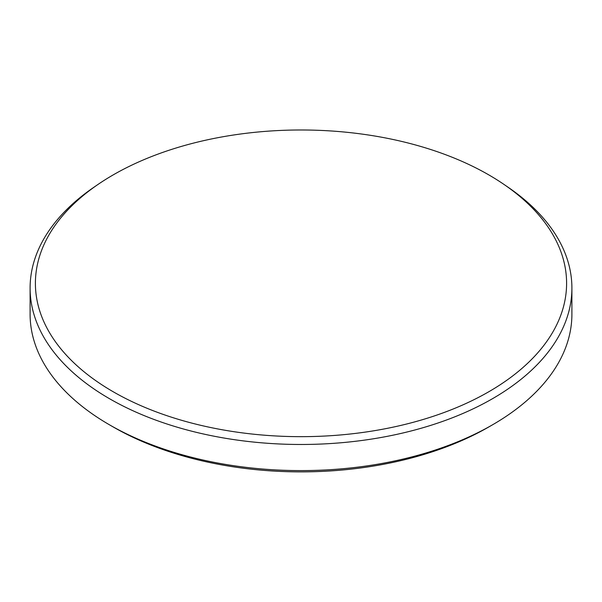 <?xml version="1.0" encoding="UTF-8"?>
<svg xmlns="http://www.w3.org/2000/svg" width="602" height="602" viewBox="0 0 602 602"><rect width="100%" height="100%" fill="white"/><g stroke="black" fill="none" stroke-linecap="round" stroke-linejoin="round"><path stroke-width="0.9" d="M113.199 174.896A265.595 153.337 0 0 0 97.93 184.49A265.595 153.337 0 0 0 121.341 396.259A265.595 153.337 0 0 0 488.801 391.751A265.595 153.337 0 0 0 504.07 184.49A265.595 153.337 0 0 0 113.199 174.896M504.07 184.49L508.126 187.267A270.9 156.4 180 0 1 571.9 288.072A270.9 156.4 180 0 1 492.556 398.667A270.9 156.4 180 0 1 197.328 432.575A270.9 156.4 180 0 1 30.1 288.072A270.9 156.4 180 0 1 93.874 187.267L97.93 184.49M30.1 288.072L30.1 314.199A270.9 156.4 0 0 0 109.444 424.794A270.9 156.4 0 0 0 492.556 424.794L492.556 424.794A270.9 156.4 0 0 0 571.9 314.199L571.9 288.072M488.786 426.968L492.556 424.794L488.786 426.968A265.565 153.322 180 0 1 113.214 426.968L109.444 424.794"/></g></svg>
